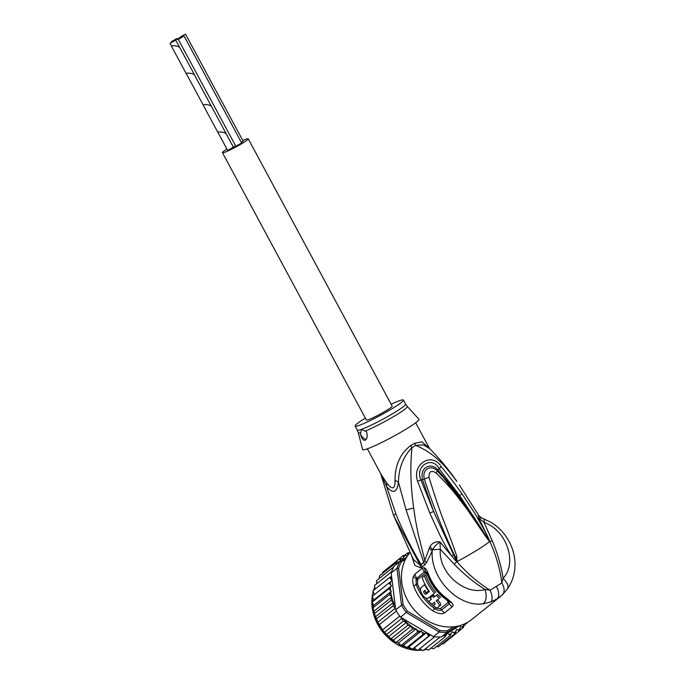 <?xml version="1.0" encoding="UTF-8"?>
<svg xmlns="http://www.w3.org/2000/svg" width="685" height="685" viewBox="0 0 685 685"><rect width="100%" height="100%" fill="white"/><g stroke="black" fill="none" stroke-linecap="round" stroke-linejoin="round"><path stroke-width="1.03" d="M179.453 38.223L178.708 39.105L184.094 36.022L176.079 39.439L176.824 38.548L171.438 41.631L179.453 38.223M184.094 36.022L241.668 142.951L236.282 146.033L235.76 146.128L178.186 39.208M235.657 145.939L233.328 147.087M185.053 34.344L179.675 37.427L185.053 34.344M185.575 34.25L243.149 141.17L241.394 142.446M228.096 150.212L227.583 150.306L218.018 132.548L218.335 132.085C221.443 131.777 224.012 132.265 226.033 133.532L233.379 147.181L228.096 150.212M226.11 133.541L211.357 106.141C209.293 104.848 206.682 104.351 203.513 104.668L203.188 105.13L217.95 132.539L218.267 132.068C221.435 131.76 224.046 132.248 226.11 133.541L226.136 133.729M211.177 105.935L194.369 74.725C192.348 73.458 189.779 72.97 186.671 73.278L186.354 73.74L203.162 104.942M194.446 74.733L179.684 47.334C177.629 46.041 175.017 45.544 171.849 45.861L171.524 46.323L186.277 73.723L186.603 73.261C189.771 72.953 192.382 73.441 194.446 74.733L194.471 74.922M175.291 40.355L170.008 43.378L175.291 40.355M248.227 138.815L392.154 406.119A14.633 1.361 151.7 0 1 383.429 412.301A14.633 1.361 151.7 0 1 368.667 419.58A14.633 1.361 151.7 0 1 366.381 419.999L222.454 152.695A14.633 1.361 -28.3 0 0 224.74 152.275A14.633 1.361 -28.3 0 0 239.502 144.997A14.633 1.361 -28.3 0 0 248.227 138.815A14.633 1.361 -28.3 0 0 245.941 139.235A14.633 1.361 -28.3 0 0 242.798 140.519M226.915 149.073A14.633 1.361 -28.3 0 0 222.454 152.695M453.624 626.792L447.228 630.731L447.211 632.272A46.957 39.841 -128.7 0 1 439.256 632.007L406.376 612.536A46.957 39.841 -128.7 0 1 403.799 608.965A46.957 39.841 -128.7 0 1 401.513 605.206L395.724 609.847L395.365 608.16L393.096 605.985L393.25 602.586L375.637 616.68L377.846 622.177L382.641 629.823L399.775 616.115A46.957 39.841 51.3 0 0 400.588 617.176L433.459 636.639L439.256 632.007L439.958 630.491L407.532 611.285L400.588 617.176M382.641 629.823L378.745 624.206L379.25 624.72L396.384 611.003A46.957 39.841 51.3 0 0 398.002 613.606A46.957 39.841 51.3 0 0 399.775 616.115M376.467 619.291L376.647 620.105L376.159 619.009L393.096 605.985M375.637 616.68L374.344 613.649L390.972 600.343L391.786 596.943L389.542 594.571L391.289 591.326L388.823 588.775L391.486 585.872L388.84 583.055L392.103 580.606L389.594 577.506L391.597 576.316L395.356 606.884A45.732 38.805 -128.7 0 1 391.769 597.063M374.344 613.649L374.156 611.063L372.914 607.878L389.542 594.571M406.659 557.188L400.066 561.246L394.269 565.887A46.957 39.841 51.3 0 0 393.712 566.897A46.957 39.841 51.3 0 0 391.555 571.821A46.957 39.841 51.3 0 0 391.178 572.943L396.975 568.31L401.513 605.206L403.088 604.59L398.61 568.19L396.975 568.31A46.957 39.841 -128.7 0 1 400.066 561.246L401.436 561.734L405.554 559.208M407.532 611.285A45.732 38.805 -128.7 0 1 403.088 604.59M398.61 568.19A45.732 38.805 -128.7 0 1 401.436 561.734M447.228 630.731A45.732 38.805 -128.7 0 1 439.958 630.491M456.886 626.313L447.211 632.272L441.414 636.904L459.712 625.645M395.724 609.847A46.957 39.841 51.3 0 0 396.384 611.003M433.459 636.639A46.957 39.841 51.3 0 0 434.675 636.785A46.957 39.841 51.3 0 0 440.224 636.964A46.957 39.841 51.3 0 0 441.414 636.904M391.178 572.943L391.597 576.316M395.485 608.588L395.356 606.884M407.661 555.603L407.858 552.735L409.938 552.898M407.909 552.701L404.647 555.304M382.487 574.124L382.812 572.163L399.441 558.849L403.628 558.78L403.422 555.458L407.481 555.869M403.422 555.458L386.511 569.201M399.441 558.849L400.117 560.013A45.732 38.805 -128.7 0 1 401.547 558.592M400.245 561.135L400.117 560.013M379.85 575.528L396.555 562.12L399.227 561.914M396.82 564.08L396.024 562.813L379.875 575.477M430.454 634.867L428.579 636.245L426.627 632.615L423.03 634.567L421.403 630.945L417.636 632.178L416.18 628.83L412.473 629.121L410.786 625.85A45.732 38.805 -128.7 0 1 403.225 618.735M463.933 624.163L463.565 627.314L460.388 626.569L459.601 630.688L456.424 629.455L455.157 633.428L452.031 631.716L450.302 635.474L447.305 633.3L445.13 636.793L444 635.312M459.875 630.269L463.599 627.289M463.993 625.739L467.264 622.519M466.99 623.341L465.92 623.016M393.25 602.586L390.972 600.343M383.095 630.731L386.588 634.533L403.208 621.226L401.907 618.324L384.465 632.281M401.907 618.324L401.23 617.75M388.772 636.511L391.015 638.762L407.635 625.448L406.368 622.417L388.772 636.511L385.766 633.916M406.368 622.417L403.208 621.226M395.365 608.16L377.846 622.177M390.441 638.506L391.118 639.079L390.441 638.506M407.635 625.448L410.786 625.85M372.88 590.924L389.594 577.506M374.412 594.614L372.871 590.915M379.927 575.426A46.957 39.841 51.3 0 0 379.396 576.128L379.242 578.491M376.861 583.586L376.587 580.615L393.712 566.897M375.252 588.989L374.43 585.538L391.555 571.821M426.627 632.615L408.996 646.734L411.95 649.56L428.579 636.245M411.95 649.56L414.254 647.967L417.542 650.493L434.675 636.785M430.548 634.918L414.254 647.967M419.768 648.712L423.09 650.681L440.224 636.964M425.428 648.806L428.502 650.108L445.13 636.793M431.019 648.104L433.673 648.781L450.302 635.474M436.439 646.572L438.528 646.734L455.157 633.428M441.739 644.165L442.964 644.011L459.601 630.688M372.914 607.878L373.65 605.437L372.203 602.089L388.823 588.775M391.786 596.943L374.156 611.063M391.015 638.762L393.507 640.073L395.861 642.65L412.473 629.121M411.146 625.953L393.507 640.073M395.844 642.436L398.55 642.941L401.008 645.493L417.636 632.178M416.18 628.83L398.55 642.941M401.008 645.493L403.765 645.064L406.41 647.882L423.03 634.567M421.403 630.945L403.765 645.064M406.41 647.882L408.996 646.734M372.169 596.421L388.84 583.055M372.914 595.873L372.22 596.37L373.847 599.991L372.203 602.089M391.486 585.872L373.847 599.991M391.289 591.326L373.65 605.437M425.933 594.169L429.332 591.446A45.732 38.805 51.3 0 1 422.166 577.635L424.435 575.82A45.732 38.805 -128.7 0 0 434.444 593.236L428.776 597.774L434.444 593.236M425.779 594.255C424.135 593.792 423.51 592.756 423.895 591.138L424.709 590.633M428.836 590.753L426.156 592.816A45.732 38.805 51.3 0 1 424.649 590.53L423.895 591.138M428.425 591.001A45.732 38.805 -128.7 0 1 424.666 584.742L421.643 587.156C417.987 589.425 424.246 600.128 428.253 598.065L428.776 597.774L428.253 598.065M438.708 606.739L436.825 608.254L438.708 606.739C439.856 605.437 439.017 603.468 436.191 600.831L439.393 598.27A45.732 38.805 -128.7 0 1 436.319 595.299L433.673 597.414A45.732 38.805 -128.7 0 1 432.406 596.053L430.146 597.868A45.732 38.805 51.3 0 0 431.404 599.229L428.759 601.353A45.732 38.805 51.3 0 0 431.833 604.316L434.478 602.201L435.172 604.059L433.288 605.566A45.732 38.805 51.3 0 0 436.825 608.254L435.694 607.578A43.908 37.255 51.3 0 1 425.239 597.594M439.393 598.27L436.191 600.831M391.135 404.227A27.443 2.543 151.7 0 1 399.141 400.828A27.443 2.543 151.7 0 1 403.431 400.049A27.443 2.543 151.7 0 1 387.068 411.642A27.443 2.543 151.7 0 1 359.394 425.291A27.443 2.543 151.7 0 1 355.113 426.07A27.443 2.543 151.7 0 1 365.362 418.107M435.788 592.414A43.908 37.255 51.3 0 1 425.822 574.963L424.435 575.82M425.214 590.316C424.82 591.934 425.453 592.97 427.106 593.433M428.913 590.855L426.156 592.816M429.598 597.243L430.12 596.952L429.598 597.243M440.78 597.414A43.908 37.255 51.3 0 1 437.672 594.469L436.319 595.299M434.889 596.447A43.908 37.255 51.3 0 1 433.759 595.222L432.406 596.053M434.624 602.338L431.833 604.316M440.181 605.831C441.354 604.615 440.489 602.663 437.578 599.974M440.378 608.657L441.602 609.907C439.993 610.832 437.681 610.412 434.675 608.648A44.516 37.778 -128.7 0 1 416.197 584.485L413.663 585.949C412.498 582.216 412.456 578.988 413.517 576.256L414.913 574.124L422.474 568.071L424.195 567.711C425.762 568.413 427.192 570.545 428.476 574.09A45.732 38.805 51.3 0 0 447.459 598.904L445.978 599.349L447.802 601.122L447.981 602.569L440.378 608.657L436.825 608.246M417.285 580.101L416.078 579.039L416.197 584.485L417.473 583.757L417.747 579.356L425.308 573.302L425.95 573.165L427.757 575.52A43.908 37.255 -128.7 0 0 445.978 599.349M360.481 433.999L361.569 429.324L366.518 431.824C367.725 436.088 367.263 438.905 365.114 440.275C363.118 440.481 361.569 438.391 360.481 433.999A6.096 3.211 58.4 0 0 366.252 439.299M489.518 541.201L487.112 537.519L489.587 541.561L486.881 538.162L487.112 537.519L475.458 519.478L443.186 477.342L437.287 470.997L436.105 472.967C431.165 469.961 428.81 471.417 429.041 477.317L424.315 478.986C421.686 468.035 432.218 464.747 437.287 470.997L437.886 470.03C431.97 462.306 419.622 466.237 422.448 479.534L433.605 511.438L420.89 479.868C414.613 466.117 432.175 455.311 439.128 468.651L459.755 495.7L437.886 470.03L441.123 466.605C447.185 473.72 454.112 482.745 461.913 493.688L459.755 495.7L489.629 541.287L489.099 539.506L489.587 541.561A39.636 3.682 151.7 0 1 476.923 550.226A39.636 3.682 151.7 0 1 457.4 561.366L455.311 557.033L456.989 561.221L455.893 559.782L456.963 561.743L455.26 560.304L455.893 559.782L433.605 511.438L429.82 513.091L417.525 481.127L424.315 478.986C433.04 505.753 443.375 531.774 455.311 557.033L456.852 556.588L456.989 561.221M486.881 538.162L467.033 509.135L455.867 494.613C450.293 487.686 443.709 480.468 436.105 472.967M456.852 556.588C447.228 527.381 442.51 521.756 429.041 477.317M428.476 574.09A6.096 1.182 159.8 0 0 427.911 574.929C431.678 584.887 437.895 593.013 446.543 599.298L449.026 601.627L449.214 603.81L441.602 609.907A6.096 5.172 51.3 0 0 444.728 612.732C442.176 614.479 438.143 613.82 432.637 610.772L435.694 607.578M425.308 573.302A3.048 2.586 51.3 0 0 424.417 571.795L425.419 571.564L426.935 572.891L427.911 574.929M413.517 576.256L416.078 579.039L424.417 571.795A6.096 5.172 51.3 0 1 422.474 568.071M360.704 432.723A27.802 2.577 151.7 0 1 358.332 432.809L362.57 449.557A32.015 2.971 -28.3 0 0 367.597 448.718A32.015 2.971 -28.3 0 0 400.194 432.612A32.015 2.971 -28.3 0 0 418.937 419.211L407.284 406.453A27.802 2.577 151.7 0 1 392.856 417.019A27.802 2.577 151.7 0 1 365.216 431.105M457.178 561.657L456.963 561.743C466.913 573.122 477.942 582.61 490.066 590.196L501.882 582.926C500.084 568.987 496.068 555.184 489.826 541.518L489.766 541.604M491.008 601.875C492.721 599.521 492.412 595.633 490.066 590.196L485.023 589.442C487.001 596.001 486.393 600.796 483.19 603.81L491.008 601.875L497.07 598.887L502.43 594.785L507.748 588.492C512.902 580.82 515.308 572.24 514.992 562.745C514.598 553.934 511.96 545.714 507.088 538.059C502.858 531.534 497.49 526.285 490.982 522.304L481.632 517.911L478.746 518.074L483.978 522.364L492.301 540.953C497.635 553.54 501.232 565.998 503.09 578.32C507.79 583.209 509.16 586.78 507.217 589.023M482.968 518.793C484.175 518.408 484.509 519.598 483.978 522.364C507.345 530.464 517.398 563.618 503.09 578.32L501.882 582.926C504.734 588.227 504.836 592.251 502.182 594.991M447.459 598.904L451.886 602.877L447.802 601.122M447.981 602.569A3.048 2.586 -128.7 0 1 449.214 603.81A6.096 5.172 -128.7 0 0 452.34 606.645C453.401 605.882 453.256 604.624 451.886 602.877M409.998 552.512A45.732 38.805 51.3 0 0 413.637 609.102A45.732 38.805 51.3 0 0 468.352 621.877A45.732 38.805 51.3 0 0 471.682 619.531L500.367 596.575M411.899 556.425L414.793 565.39L420.701 567.839L420.059 564.979L413.56 559.765L393.592 515.48L420.059 564.979L421.181 564.577C411.325 548.231 402.874 531.26 395.827 513.647L386.597 486.53L386.811 483.088L381.357 474.816L367.348 448.803M420.701 567.839L424.691 564.979L426.37 562.924L432.201 551.031C430.317 578.5 458.274 607.535 483.19 603.81M380.612 473.446L386.597 486.53C393.096 494.133 397.043 492.703 398.464 482.257L406.051 509.811L423.732 562.436L421.181 564.568L422.131 567.129M479.252 516.336C478.301 514.563 478.13 515.137 478.746 518.074L489.099 539.506M456.861 561.366L454.335 564.312C464.37 574.595 474.602 582.978 485.023 589.442C465.158 595.762 438.126 573.062 440.309 549.242L432.646 549.764C434.119 546.827 436.559 544.215 439.967 541.929C435.643 541.287 432.312 542.862 429.957 546.664L432.646 549.764L432.201 551.031L429.281 548.24L429.957 546.664M454.335 564.312L440.309 549.242L439.967 541.929L451.612 555.903C445.404 546.27 443.503 542.126 440.164 535.73L429.82 513.091M455.26 560.304L451.612 555.903L453.282 554.807M386.811 483.088C392.428 490.272 395.168 489.278 395.022 480.125C394.937 459.678 405.255 449.506 410.675 445.644A12.193 5.403 -120.9 0 0 411.908 447.707A27.683 2.569 -28.3 0 0 415.752 445.344L423.39 444.882L429.563 448.555C439.642 458.736 448.701 469.619 456.749 481.204L456.861 481.392C445.507 466.434 435.746 454.044 415.752 445.344A12.193 7.381 57.6 0 1 414.485 443.298L421.969 441.851L429.521 448.504L415.675 422.782M424.811 560.381L423.732 562.436L424.691 564.979M395.022 480.125L398.464 482.257C398.661 468.283 403.148 456.767 411.908 447.707C410.084 469.439 410.58 484.132 413.654 508.09C415.607 521.636 416.514 525.678 418.321 534.488L424.803 560.381L426.37 562.924M485.802 534.72L486.684 534.249L475.082 513.733L461.913 493.688M417.525 481.127C411.702 463.42 432.5 451.809 441.123 466.605M429.281 548.24L424.803 560.381M459.387 485.023L478.943 515.754L481.632 517.911M372.143 597.029A44.208 37.512 51.3 0 0 380.089 628.308A44.208 37.512 51.3 0 0 380.269 628.582A44.208 37.512 51.3 0 0 416.617 650.288M390.972 578.628A45.732 38.805 -128.7 0 1 391.426 576.402M408.029 553.882A45.732 38.805 -128.7 0 1 409.502 553.112M403.79 556.682A45.732 38.805 -128.7 0 1 405.52 555.432M397.206 563.532A45.732 38.805 -128.7 0 1 398.499 561.846M396.024 562.813A46.957 39.841 -128.7 0 1 396.555 562.12M430.3 634.978A45.732 38.805 -128.7 0 1 428.014 634.438M446.363 635.046A45.732 38.805 -128.7 0 1 444.18 635.44M451.338 633.608A45.732 38.805 -128.7 0 1 449.274 634.301M455.987 631.467A45.732 38.805 -128.7 0 1 454.078 632.452M460.234 628.667A45.732 38.805 -128.7 0 1 458.496 629.926M463.985 625.251A45.732 38.805 -128.7 0 1 462.469 626.758M415.024 628.787A45.732 38.805 -128.7 0 1 411.36 626.287M419.725 631.373A45.732 38.805 -128.7 0 1 416.891 629.892M424.888 633.488A45.732 38.805 -128.7 0 1 422.499 632.597M390.39 584.219A45.732 38.805 -128.7 0 1 390.553 581.762M390.578 590.256A45.732 38.805 -128.7 0 1 390.382 587.156M391.717 596.832A45.732 38.805 -128.7 0 1 390.835 592.354M376.724 583.132A44.208 37.512 51.3 0 0 376.142 584.159M374.592 587.473A44.208 37.512 51.3 0 0 373.573 590.333M373.051 592.165A44.208 37.512 51.3 0 0 372.229 596.361M417.756 650.322A44.208 37.512 51.3 0 0 421.575 650.211M424.049 649.919A44.208 37.512 51.3 0 0 426.421 649.466M358.332 432.809L357.279 430.103A27.443 2.543 -28.3 0 0 361.569 429.324A27.443 2.543 -28.3 0 0 361.766 429.247A27.443 2.543 -28.3 0 0 389.405 415.581A27.443 2.543 -28.3 0 0 405.606 404.082L403.431 400.049M417.473 583.757A43.908 37.255 51.3 0 0 420.693 590.77M425.95 573.165L424.195 567.711M414.913 574.124A6.096 5.172 51.3 0 0 416.857 577.849A3.048 2.586 -128.7 0 1 417.747 579.356M492.301 540.953L489.604 541.21M496.471 586.531C499.245 592.234 499.442 596.352 497.07 598.887M432.637 610.772A45.732 38.805 -128.7 0 1 413.663 585.949M452.34 606.645L444.728 612.732M395.827 513.647L393.592 515.48L380.577 473.369M410.675 445.644A27.443 2.543 -28.3 0 0 414.485 443.298M406.051 509.811L413.654 508.09M171.712 42.136L171.438 41.631M171.498 46.135L170.008 43.378M179.504 47.128L175.805 40.261M416.685 650.33L396.427 644.063L380.201 628.642L373.162 612.955L372.118 596.892M372.186 596.395L373.034 592.114M373.53 590.367L374.584 587.447M376.116 584.185L376.716 583.115M417.713 650.365L421.609 650.228M424.015 649.945L426.447 649.483M428.596 597.902L429.94 597.08M357.279 430.103L355.113 426.07M405.606 404.082L407.284 406.453M475.339 519.307L475.458 519.478C465.74 504.657 454.986 490.614 443.186 477.342L443.777 478.002"/></g></svg>

